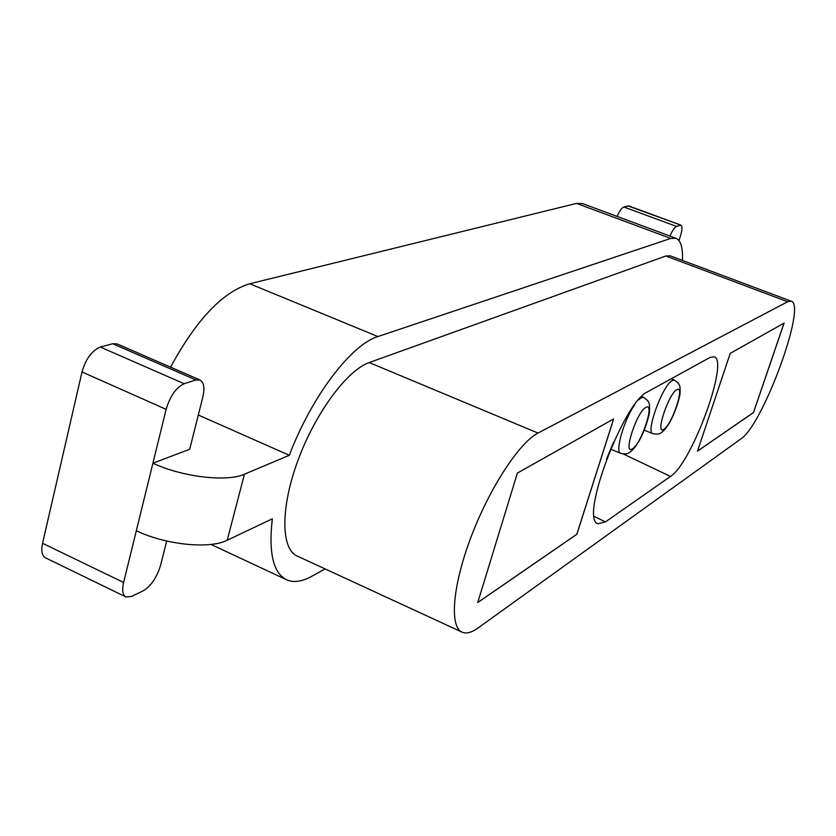 <?xml version="1.0" encoding="UTF-8"?>
<svg xmlns="http://www.w3.org/2000/svg" width="836" height="836" viewBox="0 0 836 836"><rect width="100%" height="100%" fill="white"/><g stroke="black" fill="none" stroke-linecap="round" stroke-linejoin="round"><path stroke-width="1.25" d="M607.27 457.313L612.652 444.313M632.424 448.775C641.505 443.926 655.382 401.29 645.81 407.456C636.656 411.876 622.465 455.881 632.424 448.775M663.805 429.286C672.081 424.907 685.53 384.069 676.784 389.733C668.476 393.714 654.724 435.807 663.805 429.286M682.448 260.414C682.981 247.769 680.817 240.392 675.979 238.291L670.765 238.427L377.914 336.553C351.454 344.327 311.619 396.316 289.329 455.296L244.446 474.2L227.204 540.244L272.327 518.811C268.429 552.586 273.163 572.9 286.518 579.745C293.499 582.849 301.817 581.741 311.494 576.432L325.131 568.929M791.159 301.179L670.2 255.816L665.853 255.994L369.219 362.563C347.295 370.055 315.611 412.597 298.107 459.999C280.447 507.4 280.791 548.97 297.114 555.992L462.078 632.162C466.289 633.991 471.619 632.591 478.067 627.972L740.821 438.952C762.641 425.555 807.148 304.544 791.159 301.179L787.658 301.723L538.018 433.069C519.417 442.484 489.697 487.775 471.19 536.628C452.558 585.503 449.266 626.791 462.078 632.162M675.979 238.291L582.525 203.576L576.558 203.399L249.776 283.759C222.679 291.9 196.282 319.707 170.586 367.182M198.31 415.011L289.329 455.296M42.563 543.285L123.623 582.473C121.899 590.185 122.673 595.013 125.943 596.956L45.52 557.852C41.967 555.783 40.985 550.924 42.563 543.285L82.012 371.968C85.836 358.811 91.96 350.514 100.362 347.055L184.15 383.714C176.145 387.465 170.136 396.013 166.124 409.337L82.012 371.968M123.623 582.473L152.904 463.207L189.709 449.256L202.834 396.985C204.883 387.925 203.942 382.271 200.023 380.004L195.885 379.962L112.745 343.742L100.362 347.055M112.745 343.742L117.165 343.93L200.023 380.004M617.114 216.43C619.507 210.954 621.754 207.798 623.834 206.962L628.672 205.886L681.027 225.187L627.899 205.875M244.446 474.2C227.099 482.226 182.457 477.084 152.904 463.207L166.124 409.337M227.204 540.244C209.752 549.283 165.444 544.884 136.331 530.724M678.968 240.58L680.368 236.233C682.26 229.931 682.479 226.253 681.027 225.187M166.677 541.038L160.627 565.115C156.928 577.373 151.17 585.911 143.364 590.738L131.513 596.465L125.943 596.956M195.885 379.962L184.15 383.714M623.834 206.962L676.523 226.42L680.326 225.197M676.523 226.42C674.568 227.319 672.384 230.527 669.981 236.065M730.225 353.377L697.496 451.147L753.508 412.556L784.095 323.093L730.225 353.377M517.39 473.061L477.722 602.578L576.84 534.288L613.676 418.92L517.39 473.061M670.482 476.436C691.727 463.625 729.744 359.668 713.975 356.753L709.952 357.484L647.513 391.854C623.478 401.802 579.254 520.086 597.98 523.723L605.442 521.915L670.482 476.436L623.311 453.99M477.743 602.505L576.788 534.267L613.614 418.951M697.506 451.095L753.466 412.535L784.032 323.124M674.464 380.129C679.856 384.215 680.285 384.476 680.076 393.045C680.19 396.097 675.415 412.921 669.364 422.964C666.386 427.781 663.826 430.916 661.684 432.348C659.959 434.114 657.002 434.553 652.801 433.654C645.319 432.431 662.927 384.508 672.374 380.474L674.464 380.129L671.183 378.823M638.464 399.974L641.191 397.748L643.605 397.361C649.039 401.489 649.823 401.834 649.541 411.197C649.624 414.593 644.671 431.878 638.359 442.171C635.235 447.155 632.518 450.416 630.219 451.962C628.244 453.885 625.077 454.345 620.709 453.342C614.721 452.213 623.928 419.902 634.681 404.76M670.765 238.427L576.558 203.399M377.914 336.553L249.776 283.759M787.658 301.723L665.853 255.994M538.018 433.069L369.219 362.563M594.26 516.439L605.442 521.915M620.709 453.342L611.085 449.35M652.801 433.654L644.263 430.164M286.518 579.745L210.933 544.424M643.605 397.361L641.609 396.546M606.455 459.455L613.582 442.223"/></g></svg>
